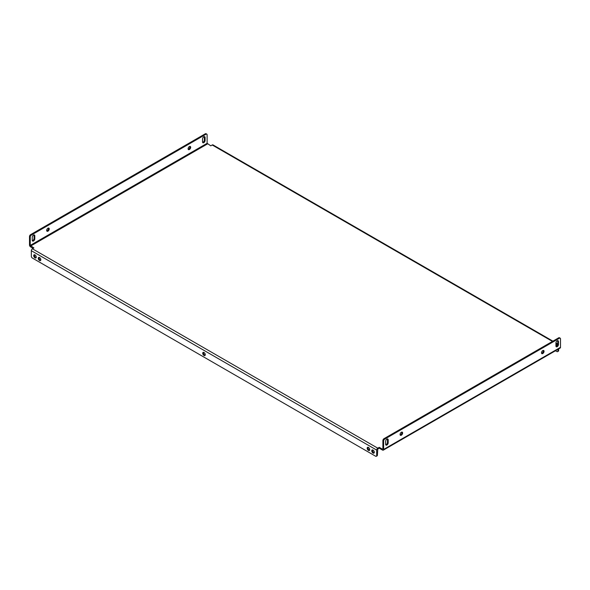 <?xml version="1.0" encoding="UTF-8"?>
<svg xmlns="http://www.w3.org/2000/svg" width="590" height="590" viewBox="0 0 590 590"><rect width="100%" height="100%" fill="white"/><g stroke="black" fill="none" stroke-linecap="round" stroke-linejoin="round"><path stroke-width="0.89" d="M204 352.495A1.807 1.047 -120 0 0 203.1 352.407A1.807 1.047 -120 0 0 202.82 353.853A1.807 1.047 -120 0 0 204 355.445A1.807 1.047 -120 0 0 204.907 355.541A1.807 1.047 -120 0 0 205.187 354.089A1.807 1.047 -120 0 0 204 352.495M203.543 352.326A1.807 1.047 -120 0 0 204.73 355.025A1.807 1.047 -120 0 0 205.195 355.195M34.522 254.747A1.807 1.047 -120 0 0 35.71 257.447A1.807 1.047 -120 0 0 36.174 257.609M34.98 257.867A1.807 1.047 60 0 1 33.8 256.274A1.807 1.047 60 0 1 34.08 254.821A1.807 1.047 60 0 1 34.98 254.91A1.807 1.047 60 0 1 36.167 256.502A1.807 1.047 60 0 1 35.887 257.955A1.807 1.047 60 0 1 34.98 257.867M39.088 257.38A1.807 1.047 -120 0 0 40.282 260.079A1.807 1.047 -120 0 0 40.74 260.249M39.552 260.5A1.807 1.047 60 0 1 38.365 258.907A1.807 1.047 60 0 1 38.645 257.461A1.807 1.047 60 0 1 39.552 257.55A1.807 1.047 60 0 1 40.732 259.143A1.807 1.047 60 0 1 40.452 260.596A1.807 1.047 60 0 1 39.552 260.5M367.99 447.272A1.807 1.047 -120 0 0 369.185 449.971A1.807 1.047 -120 0 0 369.65 450.141M368.455 450.399A1.807 1.047 60 0 1 367.275 448.798A1.807 1.047 60 0 1 367.548 447.353A1.807 1.047 60 0 1 368.455 447.441A1.807 1.047 60 0 1 369.635 449.034A1.807 1.047 60 0 1 369.362 450.487A1.807 1.047 60 0 1 368.455 450.399M372.563 449.912A1.807 1.047 -120 0 0 373.758 452.611A1.807 1.047 -120 0 0 374.215 452.781M373.02 453.031A1.807 1.047 60 0 1 371.84 451.439A1.807 1.047 60 0 1 372.12 449.986A1.807 1.047 60 0 1 373.02 450.082A1.807 1.047 60 0 1 374.207 451.675A1.807 1.047 60 0 1 373.927 453.12A1.807 1.047 60 0 1 373.02 453.031M387.372 438.938A1.807 1.047 -60 0 1 387.46 439.425L387.46 442.375A1.807 1.047 -60 0 1 386.177 444.595A1.807 1.047 -60 0 1 385.72 444.757M386.907 445.015A1.807 1.047 -60 0 1 386.007 445.103A1.807 1.047 -60 0 1 385.631 444.277L385.631 441.32A1.807 1.047 -60 0 1 386.421 439.498A1.807 1.047 -60 0 1 387.814 439.019A1.807 1.047 -60 0 1 388.191 439.845L388.191 442.802A1.807 1.047 -60 0 1 386.907 445.015M33.984 234.909A1.807 1.047 -60 0 1 34.065 235.395L34.065 238.345A1.807 1.047 -60 0 1 32.789 240.565A1.807 1.047 -60 0 1 32.325 240.735M32.244 240.248A1.807 1.047 120 0 0 32.612 241.074A1.807 1.047 120 0 0 33.519 240.986A1.807 1.047 120 0 0 34.803 238.773L34.803 235.816A1.807 1.047 120 0 0 34.427 234.99A1.807 1.047 120 0 0 33.033 235.476A1.807 1.047 120 0 0 32.244 237.291L32.244 240.248M401.805 432.079A1.807 1.047 -60 0 1 400.617 434.778A1.807 1.047 -60 0 1 400.153 434.948M401.348 432.249A1.807 1.047 -60 0 1 402.247 432.16A1.807 1.047 -60 0 1 402.527 433.613A1.807 1.047 -60 0 1 401.348 435.206A1.807 1.047 -60 0 1 400.44 435.295A1.807 1.047 -60 0 1 400.168 433.842A1.807 1.047 -60 0 1 401.348 432.249M48.417 228.057A1.807 1.047 -60 0 1 47.222 230.756A1.807 1.047 -60 0 1 46.765 230.919M47.952 231.177A1.807 1.047 120 0 0 49.14 229.584A1.807 1.047 120 0 0 48.859 228.131A1.807 1.047 120 0 0 47.952 228.219A1.807 1.047 120 0 0 46.772 229.812A1.807 1.047 120 0 0 47.053 231.265A1.807 1.047 120 0 0 47.952 231.177M543.235 350.431A1.807 1.047 -60 0 1 542.048 353.13A1.807 1.047 -60 0 1 541.583 353.292M542.778 350.593A1.807 1.047 -60 0 1 543.678 350.504A1.807 1.047 -60 0 1 543.958 351.957A1.807 1.047 -60 0 1 542.778 353.55A1.807 1.047 -60 0 1 541.871 353.639A1.807 1.047 -60 0 1 541.591 352.193A1.807 1.047 -60 0 1 542.778 350.593M189.847 146.401A1.807 1.047 -60 0 1 188.653 149.1A1.807 1.047 -60 0 1 188.195 149.27M189.383 149.521A1.807 1.047 120 0 0 190.57 147.928A1.807 1.047 120 0 0 190.29 146.475A1.807 1.047 120 0 0 189.383 146.571A1.807 1.047 120 0 0 188.203 148.164A1.807 1.047 120 0 0 188.483 149.609A1.807 1.047 120 0 0 189.383 149.521M557.675 340.614A1.807 1.047 -60 0 1 557.756 341.101L557.756 344.058A1.807 1.047 -60 0 1 556.481 346.271A1.807 1.047 -60 0 1 556.016 346.441M557.211 346.691A1.807 1.047 -60 0 1 556.304 346.78A1.807 1.047 -60 0 1 555.935 345.954L555.935 343.004A1.807 1.047 -60 0 1 556.724 341.182A1.807 1.047 -60 0 1 558.118 340.695A1.807 1.047 -60 0 1 558.487 341.522L558.487 344.479A1.807 1.047 -60 0 1 557.211 346.691M204.28 136.592A1.807 1.047 -60 0 1 204.369 137.072L204.369 140.029A1.807 1.047 -60 0 1 203.093 142.242A1.807 1.047 -60 0 1 202.628 142.411M202.54 141.924A1.807 1.047 120 0 0 202.916 142.751A1.807 1.047 120 0 0 203.823 142.662A1.807 1.047 120 0 0 205.099 140.45L205.099 137.492A1.807 1.047 120 0 0 204.723 136.666A1.807 1.047 120 0 0 203.329 137.153A1.807 1.047 120 0 0 202.54 138.975L202.54 141.924M557.742 344.287A1.549 0.892 120 0 0 557.58 344.368L556.112 345.216L557.071 345.769M552.461 341.418L212.223 144.985L210.763 145.826L207.112 143.296L30.23 245.418L33.888 247.948L32.421 248.796L377.777 448.179L379.237 447.338L382.526 449.233M557.373 345.334L556.842 345.637M377.777 448.179A1.549 0.892 120 0 0 376.678 450.082L376.678 455.561L377.408 455.141L377.777 449.027L379.237 448.179L382.526 450.082A1.549 0.892 -120 0 0 383.301 450.155A1.549 0.892 -120 0 0 383.625 449.447L383.625 441.003L382.888 440.582L382.888 449.027M30.23 245.418L30.23 236.981L29.5 236.553L29.5 244.998A1.549 0.892 -120 0 0 30.599 246.893L33.158 248.368M379.237 447.338L379.237 448.179M382.888 440.582A1.549 0.892 -60 0 1 383.987 438.687L384.717 439.108L559.401 338.254A1.549 0.892 120 0 1 560.175 338.173A1.549 0.892 120 0 1 560.5 338.889L560.5 347.326A1.549 0.892 60 0 1 560.175 348.034L383.301 450.155M384.717 439.108A1.549 0.892 120 0 0 383.625 441.003M559.401 338.254L558.671 337.834L383.987 438.687M558.671 337.834A1.549 0.892 -60 0 1 559.445 337.753L560.175 338.173M29.5 236.553A1.549 0.892 -60 0 1 30.599 234.658L205.283 133.805A1.549 0.892 -60 0 1 206.058 133.724L206.788 134.151A1.549 0.892 120 0 1 207.112 134.859L207.112 143.296M30.599 234.658L31.329 235.078L206.013 134.225L205.283 133.805M31.329 235.078A1.549 0.892 120 0 0 30.23 236.981M206.788 134.151A1.549 0.892 120 0 0 206.013 134.225M376.678 455.561A1.549 0.892 -120 0 1 376.354 456.276A1.549 0.892 -120 0 1 375.579 456.195L32.421 258.073A1.549 0.892 -120 0 1 31.329 256.178L31.329 250.691A1.549 0.892 -60 0 1 32.421 248.796M377.408 455.141A1.549 0.892 60 0 1 377.091 455.849L376.354 456.276M212.223 144.985A1.549 0.892 -60 0 1 212.997 144.911L552.911 341.153M555.47 350.755L556.842 351.544A1.549 0.892 -120 0 0 557.624 351.625A1.549 0.892 -120 0 0 557.941 350.91L557.941 349.324M557.941 350.91L558.671 350.49L558.671 348.904M558.671 350.49A1.549 0.892 60 0 1 558.354 351.197L557.624 351.625M557.58 344.368L555.935 343.424M30.599 246.052L207.474 143.93M560.5 347.326L383.625 449.447M376.678 450.082L31.329 250.691M205.099 137.492L204.369 137.072M205.099 140.45L204.369 140.029M558.487 341.522L557.756 341.101M558.487 344.479L557.756 344.058M34.803 235.816L34.065 235.395M34.803 238.773L34.065 238.345M388.191 442.802L387.46 442.375M388.191 439.845L387.46 439.425M555.935 342.901L557.756 343.955"/></g></svg>
